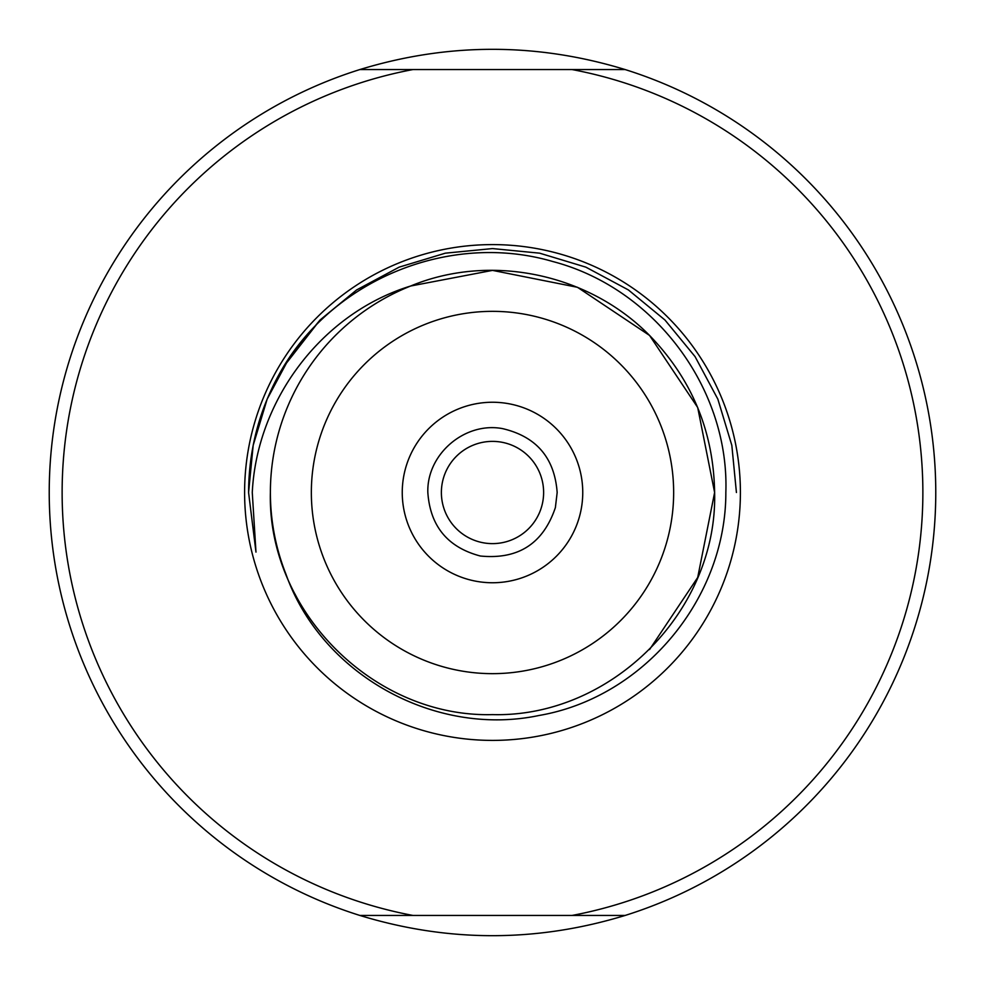 <?xml version="1.0" encoding="UTF-8"?>
<svg xmlns="http://www.w3.org/2000/svg" width="985" height="985" viewBox="0 0 985 985"><rect width="100%" height="100%" fill="white"/><g stroke="black" fill="none" stroke-linecap="round" stroke-linejoin="round"><path stroke-width="1.48" d="M270.382 492.5C267.28 611.119 373.881 717.72 492.5 714.617C611.119 717.72 717.72 611.119 714.617 492.5C717.72 611.119 611.119 717.72 492.5 714.617C373.881 717.72 267.28 611.119 270.382 492.5A222.118 222.118 0 0 0 286.019 574.354C321.652 674.922 435.259 737.42 539.115 715.467C643.956 697.466 725.994 598.486 725.846 492.5C729.417 387.794 653.781 287.928 552.844 261.542C452.337 232.004 337.141 277.314 283.101 367.393C260.311 405.955 248.811 447.658 248.577 492.5L255.977 552.105L252.271 492.5C256.802 400.304 321.307 313.427 410.646 286.019L492.5 270.382L577.493 287.3L649.558 335.442L697.7 407.507L714.617 492.5L697.7 407.507L649.558 335.442L577.493 287.3L492.5 270.382L410.646 286.019L492.5 270.382L577.493 287.3L649.558 335.442L697.7 407.507L714.617 492.5L697.7 407.507L649.558 335.442L577.493 287.3L492.5 270.382L410.646 286.019C490.764 252.763 589.005 273.793 649.558 335.442C691.95 379.213 713.633 431.565 714.617 492.5C717.72 611.119 611.119 717.72 492.5 714.617C373.881 717.72 267.28 611.119 270.382 492.5A222.118 222.118 0 0 1 410.646 286.019L492.5 270.382L577.493 287.3L649.558 335.442L697.7 407.507L714.617 492.5C717.72 611.119 611.119 717.72 492.5 714.617C373.881 717.72 267.28 611.119 270.382 492.5C267.28 611.119 373.881 717.72 492.5 714.617C611.119 717.72 717.72 611.119 714.617 492.5C717.72 611.119 611.119 717.72 492.5 714.617C373.881 717.72 267.28 611.119 270.382 492.5C267.28 611.119 373.881 717.72 492.5 714.617C611.119 717.72 717.72 611.119 714.617 492.5L697.7 577.493L649.558 649.558M298.11 599.951L294.712 593.561M311.346 492.5A181.154 181.154 0 0 1 492.5 311.346A181.154 181.154 0 0 1 673.654 492.5A181.154 181.154 0 0 1 492.5 673.654A181.154 181.154 0 0 1 311.346 492.5M625.13 915.447C536.714 942.423 448.286 942.423 359.87 915.447L412.961 915.447L359.87 915.447A443.25 443.25 0 0 1 359.87 69.553L572.039 69.553A430.359 430.359 0 0 1 572.039 915.447L625.13 915.447A443.25 443.25 0 0 0 625.13 69.553C536.714 42.577 448.286 42.577 359.87 69.553M572.039 69.553L625.13 69.553L572.039 69.553M244.6 492.5A247.9 247.9 0 0 1 492.5 244.6A247.9 247.9 0 0 1 740.4 492.5A247.9 247.9 0 0 1 492.5 740.4A247.9 247.9 0 0 1 244.6 492.5M412.961 69.553A430.359 430.359 0 0 0 412.961 915.447L572.039 915.447M283.101 367.393L320.026 320.026L356.595 289.947L399.159 267.144L445.368 253.17L492.5 248.577L539.632 253.17L585.841 267.144L628.405 289.947L664.974 320.026L695.053 356.595L717.856 399.159L731.83 445.368L736.423 492.5L731.83 445.368L717.856 399.159L695.053 356.595L664.974 320.026L628.405 289.947L585.841 267.144L539.632 253.17L492.5 248.577L445.368 253.17L399.159 267.144L356.595 289.947L320.026 320.026L289.947 356.595L267.144 399.159L253.17 445.368L248.577 492.5M402.249 492.5A90.251 90.251 0 0 1 492.5 402.249A90.251 90.251 0 0 1 582.751 492.5A90.251 90.251 0 0 1 492.5 582.751A90.251 90.251 0 0 1 402.249 492.5M543.621 492.5A51.122 51.122 0 0 1 492.5 543.621A51.122 51.122 0 0 1 441.379 492.5A51.122 51.122 0 0 1 492.5 441.379A51.122 51.122 0 0 1 543.621 492.5M427.835 492.5C430.199 526.212 447.707 547.389 480.385 556.02C518.221 559.751 543.215 543.621 555.38 507.595L557.165 492.5C554.592 457.877 536.406 436.589 502.621 428.635C464.945 421.432 426.616 454.159 427.835 492.5"/></g></svg>

